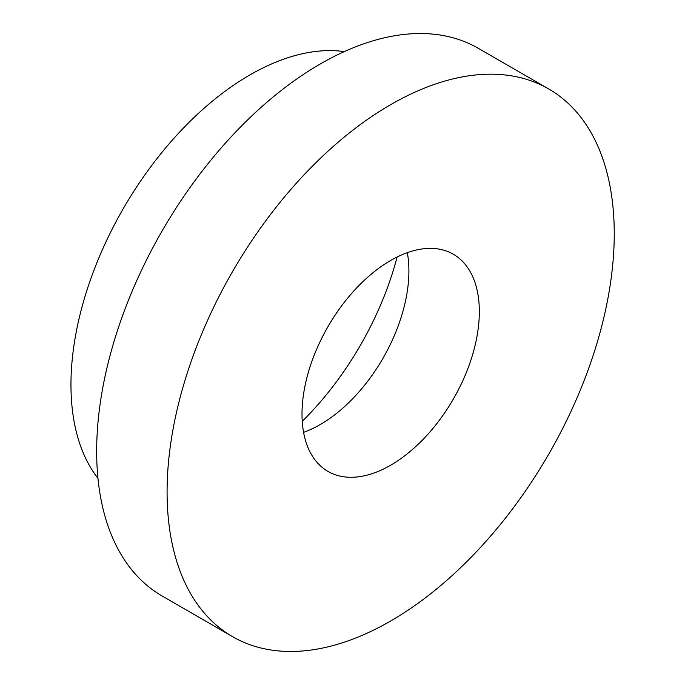 <?xml version="1.0" encoding="UTF-8"?>
<svg xmlns="http://www.w3.org/2000/svg" width="685" height="685" viewBox="0 0 685 685"><rect width="100%" height="100%" fill="white"/><g stroke="black" fill="none" stroke-linecap="round" stroke-linejoin="round"><path stroke-width="1.03" d="M344.332 51.598A252.962 146.042 120 0 0 249.828 74.973A252.962 146.042 120 0 0 93.468 271.491A252.962 146.042 120 0 0 97.964 478.318M548.771 88.99L478.344 48.335A316.196 182.561 120 0 0 320.246 63.996A316.196 182.561 120 0 0 113.684 342.637A316.196 182.561 120 0 0 162.148 596.01L232.575 636.665A316.196 182.561 120 0 0 390.673 621.004A316.196 182.561 120 0 0 597.234 342.363A316.196 182.561 120 0 0 548.771 88.99A316.196 182.561 120 0 0 390.673 104.651A316.196 182.561 120 0 0 184.102 383.292A316.196 182.561 120 0 0 232.575 636.665M390.673 465.201A125.381 72.387 120 0 0 472.581 354.719A125.381 72.387 120 0 0 453.359 254.246A125.381 72.387 120 0 0 390.673 260.454A125.381 72.387 120 0 0 308.755 370.945A125.381 72.387 120 0 0 327.978 471.417A125.381 72.387 120 0 0 390.673 465.201M303.592 432.338A125.381 72.387 120 0 0 320.246 424.546A125.381 72.387 120 0 0 407.327 252.662M302.248 421.326A221.092 127.65 120 0 0 397.112 257.003"/></g></svg>
